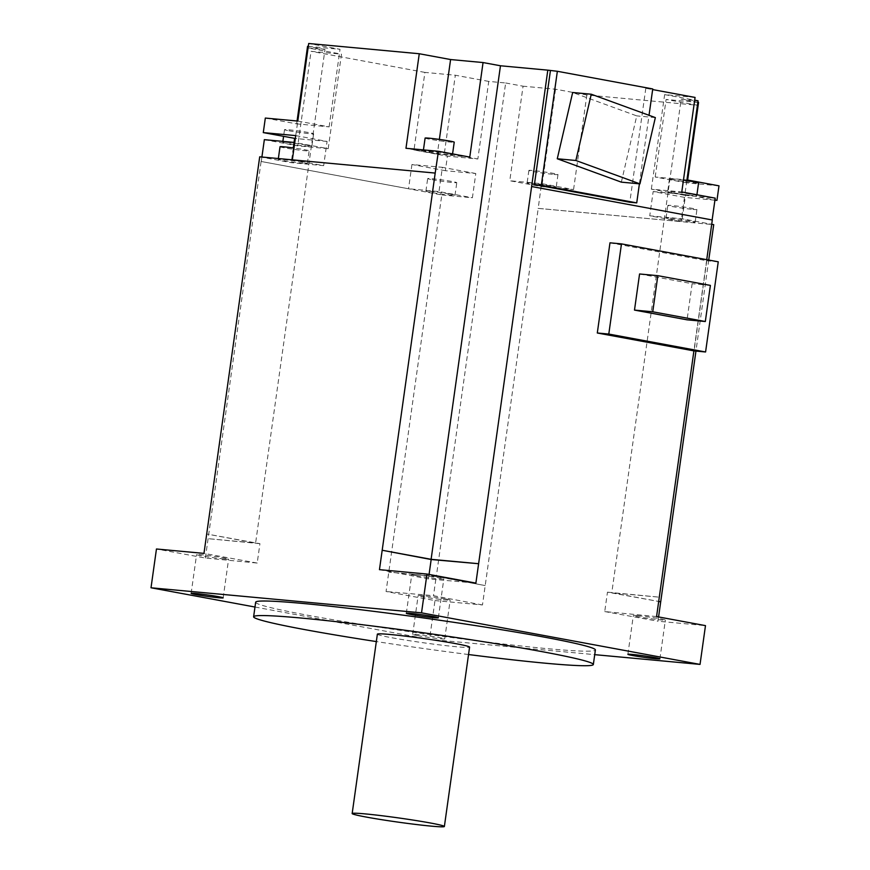 <?xml version="1.0" encoding="UTF-8"?>
<svg xmlns="http://www.w3.org/2000/svg" width="870" height="870" viewBox="0 0 870 870"><rect width="100%" height="100%" fill="white"/><g stroke="black" fill="none" stroke-linecap="round" stroke-linejoin="round"><path stroke-width="0.65" stroke-dasharray="4.35 3.26" d="M254.986 607.032L429.519 639.352L594.721 654.653M255.66 602.225A171.531 7.786 -172 0 0 361.159 624.345A171.531 7.786 -172 0 0 547.371 648.661A171.531 7.786 -172 0 0 595.385 649.966M417.546 635.611A16.171 0.729 -172 0 0 434.891 638.188A16.171 0.729 -172 0 0 444.722 638.895A16.171 0.729 -172 0 0 439.861 637.677A16.171 0.729 -172 0 0 422.515 635.089A16.171 0.729 -172 0 0 412.685 634.393A16.171 0.729 -172 0 0 417.546 635.611M308.067 47.948L294.778 142.495L328.197 148.683L341.486 54.147L308.067 47.948L324.978 49.514L255.606 543.065L206.701 534.006L259.934 543.663L257.205 563.053L205.374 558.051L156.459 548.992M257.205 563.053L203.971 553.396M224.09 558.953A16.171 0.729 8 0 1 206.538 556.669A16.171 0.729 8 0 1 196.587 554.581A16.171 0.729 8 0 1 201.111 554.701A16.171 0.729 8 0 1 218.674 556.996A16.171 0.729 8 0 1 228.614 559.084A16.171 0.729 8 0 1 224.09 558.953M205.374 558.051L261.109 161.472L441.797 194.934L386.062 591.513L434.978 600.572L429.519 639.352M434.978 600.572L482.48 604.965L538.215 208.387L713.715 224.645M658.579 616.939L657.981 621.223L705.483 625.628M708.735 260.043L695.946 351.088M482.48 604.965L433.51 595.7L386.062 591.513M445.309 598.886A16.171 0.729 8 0 1 450.171 600.104A16.171 0.729 8 0 1 440.34 599.408A16.171 0.729 8 0 1 422.994 596.82A16.171 0.729 8 0 1 418.144 595.602A16.171 0.729 8 0 1 427.964 596.309A16.171 0.729 8 0 1 445.309 598.886M436.229 576.31L485.21 585.575L436.294 576.516L388.781 572.123L436.229 576.31L433.51 595.7M441.797 194.934L472.399 197.762L475.803 173.521L445.375 170.705L447.419 156.165L477.847 158.982L488.744 81.41L505.655 82.976L436.294 576.516M505.655 82.976L523.066 86.195L509.776 180.742L541.107 186.539L538.215 208.387M538.041 208.354L681.079 221.611L649.749 215.803L682.211 218.805L711.703 224.275M670.172 218.131A14.703 0.663 8 0 1 686.125 220.219A14.703 0.663 8 0 1 695.173 222.111A14.703 0.663 8 0 1 691.052 222.002A14.703 0.663 8 0 1 675.098 219.914A14.703 0.663 8 0 1 666.05 218.022A14.703 0.663 8 0 1 670.172 218.131M656.567 616.569L604.737 611.567L607.467 592.165L658.699 601.464L611.784 592.774L681.156 99.234L698.055 100.8M697.849 102.323L681.156 99.234M682.211 218.805L685.614 194.565L714.944 200.002M607.467 592.165L659.297 597.168L611.784 592.774M604.737 611.567L657.981 621.223M637.862 615.655A16.171 0.729 8 0 1 655.414 617.95A16.171 0.729 8 0 1 665.365 620.038A16.171 0.729 8 0 1 660.83 619.918A16.171 0.729 8 0 1 643.278 617.624A16.171 0.729 8 0 1 633.327 615.536A16.171 0.729 8 0 1 637.862 615.655M706.734 259.673L693.912 350.882M609.979 242.817L706.755 260.739L694.086 350.914M379.461 569.654L428.442 578.92L475.89 583.107M416.632 575.733A16.171 0.729 8 0 1 411.782 574.515A16.171 0.729 8 0 1 421.602 575.211A16.171 0.729 8 0 1 438.948 577.8A16.171 0.729 8 0 1 443.809 579.018A16.171 0.729 8 0 1 433.978 578.311A16.171 0.729 8 0 1 416.632 575.733M429.073 574.439L428.442 578.92M435.37 173.108L292.342 159.852L323.673 165.659L291.211 162.647L259.706 156.817M303.249 163.332A14.703 0.663 8 0 1 287.285 161.244A14.703 0.663 8 0 1 278.248 159.351A14.703 0.663 8 0 1 282.358 159.46A14.703 0.663 8 0 1 298.323 161.548A14.703 0.663 8 0 1 307.371 163.44A14.703 0.663 8 0 1 303.249 163.332M324.978 49.514L307.567 46.295M265.328 118.059L296.659 123.866L297.062 121.006M293.277 147.943L291.211 162.647M259.934 543.663L208.104 538.66L255.606 543.065M261.109 161.472L408.541 188.757L438.98 191.574L472.399 197.762M261.903 157.024L261.283 161.494M294.778 142.495L294.06 142.43M450.595 194.151A14.703 0.663 8 0 1 455.01 195.261A14.703 0.663 8 0 1 446.082 194.619A14.703 0.663 8 0 1 430.313 192.27A14.703 0.663 8 0 1 425.898 191.172A14.703 0.663 8 0 1 434.826 191.802A14.703 0.663 8 0 1 450.595 194.151M475.803 173.521L442.384 167.334L438.98 191.574M445.375 170.705L411.945 164.517L442.384 167.334M264.349 139.668L297.768 145.866L311.058 51.319L341.486 54.147M411.945 164.517L408.541 188.757M488.744 81.41L455.325 75.222L424.897 72.406L413.989 149.977L447.419 156.165M424.897 72.406L311.058 51.319M328.197 148.683L297.768 145.866M307.447 145.257A14.703 0.663 8 0 1 311.862 146.367A14.703 0.663 8 0 1 302.934 145.736A14.703 0.663 8 0 1 287.154 143.376A14.703 0.663 8 0 1 282.739 142.278A14.703 0.663 8 0 1 291.678 142.908A14.703 0.663 8 0 1 307.447 145.257M308.295 46.36L340.029 49.307L308.698 43.5M698.556 102.453L666.094 99.452L697.425 105.248L586.858 95.004L555.528 89.208L523.066 86.195M695.065 97.429L664.636 94.612L694.684 100.17M652.739 88.947L645.812 88.305L652.652 89.577M712.312 219.99L531.45 186.517M645.812 88.305L629.793 202.231M686.832 180.634L684.777 195.337L651.347 189.149L681.786 191.965M684.777 195.337L715.205 198.153M672.108 192.564A14.703 0.663 8 0 1 667.692 191.465A14.703 0.663 8 0 1 676.621 192.096A14.703 0.663 8 0 1 692.389 194.445A14.703 0.663 8 0 1 696.805 195.554A14.703 0.663 8 0 1 687.876 194.913A14.703 0.663 8 0 1 672.108 192.564M651.347 189.149L664.636 94.612M718.25 261.805L706.755 260.739M639.57 273.974L692.139 283.707L687.061 319.823M710.398 285.403L692.139 283.707M683.439 180.144A14.703 0.663 -172 0 0 669.465 178.861A14.703 0.663 -172 0 0 673.88 179.959A14.703 0.663 -172 0 0 689.649 182.308A14.703 0.663 -172 0 0 698.577 182.95M639.406 183.82L649.031 115.297M621.343 182.145L636.742 115.884L572.667 92.503M655.349 117.602L636.742 115.884M469.778 157.089L437.316 154.077L439.372 139.417M437.316 154.077L405.975 148.281M448.333 154.664A14.703 0.663 8 0 1 432.379 152.587A14.703 0.663 8 0 1 423.331 150.684A14.703 0.663 8 0 1 427.453 150.804A14.703 0.663 8 0 1 443.406 152.881A14.703 0.663 8 0 1 452.454 154.784A14.703 0.663 8 0 1 448.333 154.664M295.746 135.611L327.076 141.418L323.673 165.659M327.076 141.418L295.343 138.482M297.79 121.071L329.121 126.868L296.659 123.866M329.121 126.868L340.029 49.307M425.104 138.08A14.703 0.663 -172 0 0 434.152 139.983A14.703 0.663 -172 0 0 450.105 142.06A14.703 0.663 -172 0 0 454.227 142.18M413.989 149.977L444.429 152.794L455.325 75.222M444.429 152.794L477.847 158.982M555.528 89.208L542.238 183.744L509.776 180.742M542.238 183.744L573.569 189.551L541.107 186.539M531.211 183.157A14.703 0.663 8 0 1 547.176 185.245A14.703 0.663 8 0 1 556.224 187.137A14.703 0.663 8 0 1 552.102 187.028A14.703 0.663 8 0 1 536.137 184.94A14.703 0.663 8 0 1 527.1 183.048A14.703 0.663 8 0 1 531.211 183.157M714.922 200.187L684.483 197.359L681.079 221.611M697.425 105.248L686.528 182.82L718.99 185.832M573.569 189.551L586.858 95.004M684.483 197.359L653.152 191.563L649.749 215.803M653.152 191.563L685.614 194.565M686.528 182.82L655.197 177.023L687.659 180.025M655.197 177.023L666.094 99.452M553.875 174.424A14.703 0.663 -172 0 0 557.985 174.533A14.703 0.663 -172 0 0 548.948 172.641A14.703 0.663 -172 0 0 532.984 170.553A14.703 0.663 -172 0 0 528.873 170.444A14.703 0.663 -172 0 0 537.91 172.336A14.703 0.663 -172 0 0 553.875 174.424M288.927 130.772A14.703 0.663 -172 0 0 304.696 133.121A14.703 0.663 -172 0 0 313.635 133.762A14.703 0.663 -172 0 0 309.22 132.653A14.703 0.663 -172 0 0 293.451 130.304A14.703 0.663 -172 0 0 284.512 129.673A14.703 0.663 -172 0 0 288.927 130.772M432.085 179.666A14.703 0.663 -172 0 0 447.854 182.015A14.703 0.663 -172 0 0 456.783 182.656A14.703 0.663 -172 0 0 452.367 181.547A14.703 0.663 -172 0 0 436.599 179.198A14.703 0.663 -172 0 0 427.67 178.557A14.703 0.663 -172 0 0 432.085 179.666M280.02 146.747A14.703 0.663 -172 0 0 289.058 148.639A14.703 0.663 -172 0 0 305.022 150.727A14.703 0.663 -172 0 0 309.133 150.836A14.703 0.663 -172 0 0 294.006 148.041M692.824 209.398A14.703 0.663 -172 0 0 696.946 209.507A14.703 0.663 -172 0 0 687.898 207.615A14.703 0.663 -172 0 0 671.944 205.527A14.703 0.663 -172 0 0 667.823 205.418A14.703 0.663 -172 0 0 676.871 207.31A14.703 0.663 -172 0 0 692.824 209.398M468.538 654.534A171.531 7.786 8 0 1 376.329 641.571M377.373 634.154A46.556 2.11 -172 0 0 406.007 640.168A46.556 2.11 -172 0 0 456.554 646.758A46.556 2.11 -172 0 0 469.582 647.117M669.465 178.861L667.692 191.465M696.913 194.771L696.805 195.554M423.44 149.901L423.331 150.684M452.574 153.903L452.454 154.784M557.985 174.533L556.224 187.137M528.873 170.444L527.1 183.048M313.635 133.762L311.862 146.367M284.512 129.673L283.576 136.362M282.87 141.386L282.739 142.278M455.01 195.261L456.783 182.656M425.898 191.172L427.67 178.557M278.248 159.351L278.356 158.547M307.371 163.44L309.133 150.836M406.323 613.296L411.782 574.515M438.36 617.798L443.809 579.018M659.906 658.829L665.365 620.038M627.879 654.327L633.327 615.536M695.173 222.111L696.946 209.507M666.05 218.022L667.823 205.418M444.722 638.895L450.171 600.104M412.685 634.393L418.144 595.602M191.139 593.362L196.587 554.581M223.166 597.864L228.614 559.084"/><path stroke-width="1.3" d="M594.721 654.653L700.035 664.408L421.526 612.839L151.01 587.783L254.986 607.032M593.34 664.506L595.385 649.966A171.531 7.786 -172 0 0 489.886 627.846A171.531 7.786 -172 0 0 303.673 603.53A171.531 7.786 -172 0 0 255.66 602.225L253.616 616.765A171.531 7.786 8 0 1 301.629 618.081A171.531 7.786 8 0 1 487.842 642.397A171.531 7.786 8 0 1 593.34 664.506A171.531 7.786 8 0 1 545.327 663.201A171.531 7.786 8 0 1 468.538 654.534M655.382 658.699A16.171 0.729 -172 0 0 659.906 658.829A16.171 0.729 -172 0 0 649.966 656.741A16.171 0.729 -172 0 0 632.403 654.447A16.171 0.729 -172 0 0 627.879 654.327A16.171 0.729 -172 0 0 637.83 656.404A16.171 0.729 -172 0 0 655.382 658.699M195.663 593.492A16.171 0.729 -172 0 0 191.139 593.362A16.171 0.729 -172 0 0 201.079 595.45A16.171 0.729 -172 0 0 218.642 597.744A16.171 0.729 -172 0 0 223.166 597.864A16.171 0.729 -172 0 0 213.215 595.776A16.171 0.729 -172 0 0 195.663 593.492M433.499 616.58A16.171 0.729 -172 0 0 416.154 613.992A16.171 0.729 -172 0 0 406.323 613.296A16.171 0.729 -172 0 0 411.184 614.514A16.171 0.729 -172 0 0 428.529 617.102A16.171 0.729 -172 0 0 438.36 617.798A16.171 0.729 -172 0 0 433.499 616.58M421.526 612.839L426.974 574.048L379.461 569.654L435.196 173.076L259.706 156.817L203.971 553.396L156.459 548.992L151.01 587.783M693.912 350.882L597.298 332.992L608.793 334.058L705.581 351.98L693.912 350.882L656.567 616.569L705.483 625.628L700.035 664.408M695.946 351.088L658.579 616.939M711.703 224.275L713.715 224.645L708.735 260.043M660.7 601.833L658.699 601.464L660.7 601.833M714.944 200.002L716.945 200.372L718.99 185.832L687.659 180.025L698.556 102.453L697.849 102.323M426.974 574.048L475.89 583.107L531.624 186.528L712.312 219.99L706.734 259.673M597.298 332.992L609.979 242.817L621.474 243.883L718.25 261.805L705.581 351.98M431.172 559.519L382.191 550.253L431.107 559.312L478.609 563.716L431.172 559.519L429.073 574.439M295.343 138.482L263.284 132.61L265.328 118.059L297.79 121.071L308.698 43.5L419.264 53.744L450.595 59.541L483.057 62.553L500.467 65.772L431.107 559.312M500.467 65.772L547.806 70.155L531.624 186.528M435.196 173.076L438.436 151.282L405.975 148.281L419.264 53.744M483.057 62.553L469.778 157.089L438.436 151.282M297.062 121.006L307.567 46.295L308.295 46.36M294.615 138.406L293.277 147.943M294.06 142.43L264.349 139.668L261.903 157.024M547.806 70.155L557.355 71.286L652.739 88.947L649.031 115.297M694.684 100.17L698.055 100.8L686.832 180.634M652.652 89.577L695.065 97.429L681.786 191.965L715.205 198.153L712.139 219.958M550.416 70.644L534.408 184.57L541.336 185.212L557.355 71.286M541.336 185.212L636.731 202.884L629.793 202.231L534.408 184.57M608.793 334.058L621.474 243.883M634.491 310.09L639.57 273.974L657.829 275.67L710.398 285.403L705.32 321.519L687.061 319.823L634.491 310.09L652.75 311.786L657.829 275.67M705.32 321.519L652.75 311.786M696.913 194.771L698.577 182.95A14.703 0.663 -172 0 0 694.162 181.841A14.703 0.663 -172 0 0 683.439 180.144M636.731 202.884L639.406 183.82M575.864 160.493L591.274 94.221L572.667 92.503L557.268 158.764L621.343 182.145L639.939 183.875L575.864 160.493L557.268 158.764M591.274 94.221L655.349 117.602L639.939 183.875M439.372 139.417L450.595 59.541M263.284 132.61L295.746 135.611L292.342 159.841M452.574 153.903L454.227 142.18A14.703 0.663 -172 0 0 445.179 140.277A14.703 0.663 -172 0 0 429.214 138.2A14.703 0.663 -172 0 0 425.104 138.08L423.44 149.901M716.945 200.372L714.922 200.187M294.006 148.041A14.703 0.663 -172 0 0 284.131 146.856A14.703 0.663 -172 0 0 280.02 146.747L278.356 158.547M376.329 641.571A171.531 7.786 8 0 1 253.616 616.765M444.374 826.5L469.582 647.117A46.556 2.11 -172 0 0 440.949 641.114A46.556 2.11 -172 0 0 390.402 634.513A46.556 2.11 -172 0 0 377.373 634.154L352.165 813.537A46.556 2.11 8 0 1 365.193 813.896A46.556 2.11 8 0 1 415.74 820.497A46.556 2.11 8 0 1 444.374 826.5A46.556 2.11 8 0 1 431.346 826.141A46.556 2.11 8 0 1 380.799 819.54A46.556 2.11 8 0 1 352.165 813.537M283.576 136.362L282.87 141.386"/></g></svg>
